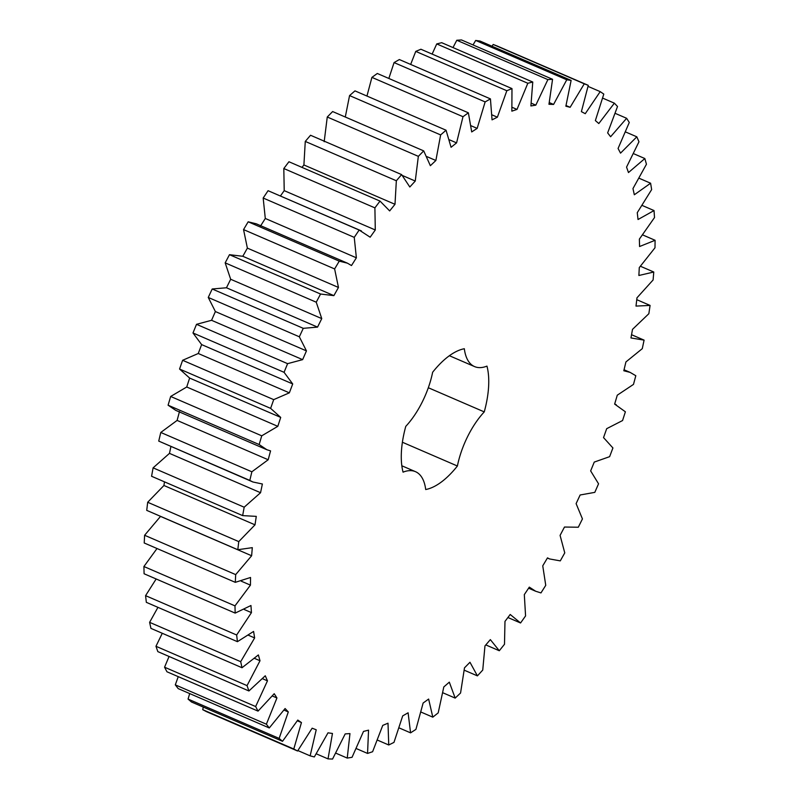 <?xml version="1.0" encoding="UTF-8"?>
<svg xmlns="http://www.w3.org/2000/svg" width="799" height="799" viewBox="0 0 799 799"><rect width="100%" height="100%" fill="white"/><g stroke="black" fill="none" stroke-linecap="round" stroke-linejoin="round"><path stroke-width="1.2" d="M582.441 518.911L578.306 527.23L564.484 527.04L560.079 535.39L564.763 552.878L560.289 560.878L549.552 558.94L547.485 557.872L542.751 565.832L545.747 585.337L540.963 592.918L535.62 591.22L529.318 587.125L524.314 594.616L525.572 615.919L520.558 622.98L510.201 614.481L504.978 621.402L504.499 644.264L499.295 650.746L490.346 639.619L484.963 645.902L482.746 670.061L477.412 675.874L469.972 662.261L464.489 667.834L460.564 693.013L455.17 698.096L449.318 682.146L443.805 686.95L438.202 712.858L432.808 717.162L428.624 699.055L423.13 703.03L415.919 729.387L410.576 732.853L408.099 712.788L402.696 715.884L393.977 742.391L388.743 744.988L388.004 723.195L382.751 725.392L372.604 751.729L367.55 753.427L368.549 730.156L363.505 731.415L352.049 757.302L347.235 758.081L349.962 733.592L345.188 733.911L332.554 759.05L328.019 758.89L332.454 733.462L327.999 732.833L314.327 756.943L310.142 755.854L316.224 729.777L312.139 728.199L297.588 751.01L293.782 749.003L301.453 722.576L297.777 720.069L282.516 741.312L279.141 738.416L288.299 711.929L285.093 708.533L269.283 727.959L266.377 724.204L276.933 697.966L274.217 693.712L258.037 711.12L255.64 706.546L267.465 680.848L265.278 675.774L248.918 690.965L247.041 685.622L260.005 660.763L258.367 654.94L242.017 667.734L240.689 661.682L254.641 637.932L253.583 631.43L237.423 641.677L236.654 634.995L251.445 612.633L250.956 605.512L235.166 613.103L234.986 605.862L250.437 585.138L250.536 577.477L235.296 582.341L235.685 574.611L251.625 555.754L252.314 547.655L237.802 549.722L238.761 541.602L255.011 524.833L256.279 516.374L242.656 515.615L244.174 507.205L260.554 492.713L262.382 483.994L252.923 481.997L249.807 480.429L251.865 471.8L268.184 459.755L270.561 450.886L266.866 449.727L259.166 444.544L261.742 435.815L277.812 426.336L280.709 417.408L270.631 408.369L273.697 399.63L289.348 392.838L292.714 383.949L284.064 372.314L287.6 363.665L302.631 359.64L306.456 350.891L299.335 336.788L303.27 328.329L317.543 327.111L321.757 318.611L316.244 302.202L320.559 294.032L333.882 295.63L338.466 287.46L334.621 268.933L339.255 261.143L347.445 263.181L351.49 265.548L356.374 257.807L354.247 237.373L359.151 230.042L370.157 237.203L375.29 229.982L374.901 207.87L380.014 201.088L389.672 210.916L394.996 204.304L396.344 180.764L401.617 174.601L409.817 186.996L415.26 181.053L418.346 156.354L423.71 150.891L430.361 165.703L435.874 160.499L440.639 134.921L446.052 130.217L451.065 147.276L456.579 142.881L462.991 116.714L468.374 112.819L471.71 131.935L477.163 128.389L485.143 101.922L490.436 98.886L492.044 119.85L497.377 117.193L506.836 90.736L511.979 88.589L511.849 111.151L517.003 109.423L527.819 83.266L532.763 82.027L530.896 105.947L535.809 105.148L547.874 79.6L552.558 79.291L548.963 104.279L553.587 104.439L566.761 79.78L571.125 80.409L565.862 106.197L570.136 107.306L584.269 83.815L588.274 85.353L581.392 111.65L585.268 113.688L600.199 91.635L603.794 94.092L595.365 120.589L598.811 123.545L614.371 103.171L617.517 106.507L607.649 132.904L610.616 136.739L626.626 118.292L629.282 122.467L618.076 148.474L620.533 153.138L636.823 136.819L638.97 141.783L626.556 167.101L628.473 172.554L644.843 158.542L646.451 164.244L632.968 188.584L634.326 194.766L650.606 183.221L651.644 189.593L637.262 212.684L638.031 219.515L654.031 210.566L654.511 217.548L639.37 239.121L639.56 246.521L655.09 240.289L654.99 247.78L639.28 267.595L638.88 275.485L653.772 272.02L653.103 279.96L636.983 297.797L636.004 306.087L650.086 305.428L648.848 313.707L632.508 329.358L630.96 337.957L644.084 340.124L642.286 348.654L625.917 361.947L623.809 370.756L630.131 372.394L635.814 375.72L633.487 384.399L617.277 395.185L614.641 404.094L625.387 411.795L622.561 420.544L606.681 428.683L603.545 437.612L612.923 447.959L609.617 456.668L594.256 462.082L590.651 470.911L598.551 483.804L594.806 492.364L580.134 494.99L576.109 503.63L582.441 518.911M242.427 256.109L333.882 295.63M401.837 465.777L415.48 471.67A58.357 26.767 -66.6 0 0 403.066 472.149A75.625 34.687 -66.6 0 1 405.772 426.366A58.357 26.767 -66.6 0 0 432.639 372.254A75.625 34.687 -66.6 0 1 464.329 348.734A58.357 26.767 -66.6 0 0 474.546 366.581A58.357 26.767 -66.6 0 0 486.961 366.112A75.625 34.687 -66.6 0 1 484.254 411.894L428.314 387.735M415.48 471.67A58.357 26.767 -66.6 0 1 425.697 489.527A75.625 34.687 -66.6 0 0 457.398 466.007A58.357 26.767 -66.6 0 1 484.254 411.894M297.588 751.01L206.512 711.669L202.706 709.662L203.306 707.095M282.516 741.312L191.43 701.971L188.065 699.075L189.693 693.582M269.283 727.959L178.207 688.618L175.301 684.863L178.247 676.653M258.037 711.12L166.961 671.779L164.564 667.205L169.068 656.468M248.918 690.965L157.842 651.624L155.965 646.281L162.277 633.287M242.017 667.734L150.941 628.384L149.613 622.341L157.942 607.35M237.423 641.677L146.337 602.336L145.578 595.654L156.165 578.985M235.166 613.103L144.09 573.762L143.91 566.521L157.013 548.523M235.296 582.341L144.22 542.99L144.609 535.27L160.559 516.354M237.802 549.722L146.726 510.371L147.685 502.261L163.935 485.492L164.484 481.847M242.656 515.615L151.58 476.274L153.098 467.854L169.478 453.373L170.906 446.571M252.923 481.997L158.731 441.088L160.789 432.459L177.108 420.414L179.485 411.545M266.866 449.727L175.79 410.386L168.09 405.203L170.666 396.464L186.736 386.996L189.633 378.067L179.555 369.028L182.621 360.289L198.262 353.498L201.638 344.609L192.988 332.973L196.514 324.324L211.555 320.299L215.38 311.55L208.259 297.448L212.194 288.988L226.457 287.77L230.681 279.27L225.168 262.861L229.483 254.691L242.806 256.289L247.38 248.119L243.545 229.593L248.179 221.802L256.369 223.84L347.445 263.181M260.414 226.207L265.298 218.467L263.171 198.032L268.074 190.701L361.388 230.911M280.449 195.945L284.214 190.641L283.815 168.529L288.938 161.748L380.014 201.088M301.972 167.381L303.91 164.964L305.268 141.423L310.541 135.261L401.617 174.601M324.184 141.713L327.26 117.014L332.634 111.55L423.71 150.891M345.288 117.014L349.562 95.58L354.966 90.876L446.052 130.217M366.951 96.05L371.915 77.373L377.298 73.478L468.374 112.819M388.843 78.462L394.067 62.582L399.35 59.545L490.436 98.886M410.656 64.429L415.75 51.396L420.903 49.238L511.979 88.589M432.129 54.092L436.743 43.925L441.687 42.687L532.763 82.027M452.993 47.57L456.798 40.26L461.482 39.95L552.558 79.291M473.018 44.934L475.685 40.439L480.049 41.059L571.125 80.409M492.004 46.232L493.193 44.474L497.198 46.012L588.274 85.353M520.558 622.98L507.914 617.517M499.295 650.746L485.812 644.913M644.084 340.124L631.55 334.711L644.074 340.124M477.412 675.874L464.309 670.211M650.086 305.428L636.763 299.675M455.17 698.096L442.886 692.793M653.772 272.02L640.498 266.287M432.808 717.162L421.063 712.099M655.09 240.289L642.696 234.926M410.576 732.853L399.17 727.929M654.031 210.566L642.216 205.473M388.743 744.988L377.498 740.124M650.606 183.221L639.16 178.277M367.55 753.427L356.304 748.573M644.843 158.542L633.587 153.678M347.235 758.081L335.83 753.157M636.823 136.819L625.587 131.965M328.019 758.89L316.304 753.827M626.626 118.292L615.26 113.388M310.142 755.854L297.897 750.571M614.371 103.171L602.716 98.137M293.782 749.003L202.706 709.662M301.453 722.576L297.338 720.798M600.199 91.635L588.064 86.392M279.141 738.416L188.065 699.075M288.299 711.929L284.015 710.081M584.269 83.815L493.193 44.474M266.377 724.204L175.301 684.863M570.136 107.306L566.052 105.538M276.933 697.966L272.389 696.009M566.761 79.78L475.685 40.439M255.64 706.546L164.564 667.205M553.587 104.439L549.332 102.602M267.465 680.848L262.561 678.731M547.874 79.6L456.798 40.26M247.041 685.622L155.965 646.281M535.809 105.148L531.315 103.211M260.005 660.763L254.601 658.426M527.819 83.266L436.743 43.925M240.689 661.682L149.613 622.341M517.003 109.423L512.169 107.336M254.641 637.932L248.509 635.285M506.836 90.736L415.75 51.396M236.654 634.995L145.578 595.654M497.377 117.193L492.074 114.906M251.445 612.633L244.194 609.497M485.143 101.922L394.067 62.582M234.986 605.862L143.91 566.521M477.163 128.389L471.17 125.803M250.437 585.138L241.238 581.163M462.991 116.714L371.915 77.373M235.685 574.611L144.609 535.27M456.579 142.881L449.547 139.845M251.625 555.754L160.549 516.414M440.639 134.921L349.562 95.58M238.761 541.602L147.685 502.261M435.874 160.499L427.085 156.704M255.011 524.833L163.935 485.492M418.346 156.354L327.26 117.014M244.174 507.205L153.098 467.854M415.26 181.053L402.556 175.56M260.554 492.713L169.478 453.373M249.807 480.429L158.731 441.088M396.344 180.764L305.268 141.423M251.865 471.8L160.789 432.459M394.996 204.304L303.91 164.964M268.184 459.755L177.108 420.414M259.166 444.544L168.09 405.203M374.901 207.87L283.815 168.529M261.742 435.815L170.666 396.464M375.29 229.982L284.214 190.641M277.812 426.336L186.736 386.996M280.709 417.408L189.633 378.067M359.151 230.042L268.074 190.701M270.631 408.369L179.555 369.028M354.247 237.373L263.171 198.032M273.697 399.63L182.621 360.289M356.374 257.807L265.298 218.467M289.348 392.838L198.262 353.498M292.714 383.949L201.638 344.609M339.255 261.143L248.179 221.802M284.064 372.314L192.988 332.973M334.621 268.933L243.545 229.593M287.6 363.665L196.514 324.324M338.466 287.46L247.38 248.119M302.631 359.64L211.555 320.299M306.456 350.891L215.38 311.55M320.559 294.032L229.483 254.691M299.335 336.788L208.259 297.448M316.244 302.202L225.168 262.861M303.27 328.329L212.194 288.988M321.757 318.611L230.681 279.27M317.543 327.111L226.457 287.77M457.398 466.007L402.396 442.247M547.405 558.012L549.552 558.94M528.608 588.194L535.62 591.22M614.661 404.014L616.199 404.674M624.049 369.767L630.131 372.394M449.378 355.715L474.546 366.581"/></g></svg>
